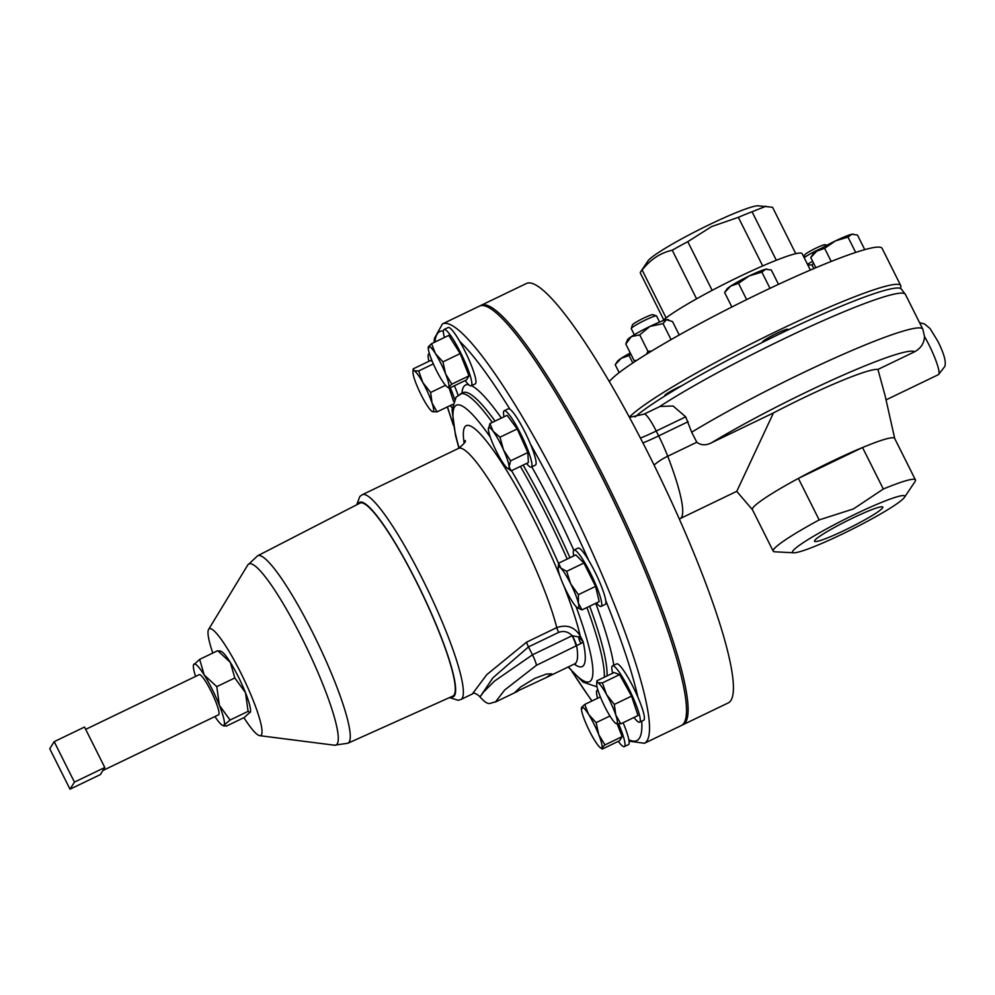 <?xml version="1.0" encoding="UTF-8"?>
<svg xmlns="http://www.w3.org/2000/svg" width="995" height="995" viewBox="0 0 995 995"><rect width="100%" height="100%" fill="white"/><g stroke="black" fill="none" stroke-linecap="round" stroke-linejoin="round"><path stroke-width="1.49" d="M534.75 678.391L546.404 674.063L551.752 673.814L546.106 677.62L515.174 692.134L520.621 686.998L534.75 678.391M844.929 530.136A38.171 3.694 153.4 0 0 882.776 507.077A38.171 3.694 153.4 0 0 852.379 518.221A38.171 3.694 153.4 0 0 814.519 541.255A38.171 3.694 153.4 0 0 844.929 530.136M803.935 257.22L804.731 254.869A11.418 1.107 -26.6 0 1 807.418 252.767A11.418 1.107 -26.6 0 1 817.952 247.208A11.418 1.107 -26.6 0 1 825.054 244.695L826.833 245.267M821.211 248.402A14.154 1.368 153.4 0 0 806.833 255.889A14.154 1.368 153.4 0 0 804.184 257.73M682.184 385.488A14.154 1.368 153.4 0 0 670.008 391.707A14.154 1.368 153.4 0 0 664.784 395.6L664.946 395.923M631.24 328.462L632.459 324.843A11.418 1.107 -26.6 0 1 636.676 321.82A11.418 1.107 -26.6 0 1 652.795 314.656L656.426 315.85A14.154 1.368 153.4 0 0 636.452 324.718A14.154 1.368 153.4 0 0 631.24 328.462A14.154 1.368 153.4 0 0 631.24 328.611L634.312 334.755M659.623 322.081L656.551 315.937A14.154 1.368 153.4 0 0 656.426 315.85M788.189 329.867L787.916 329.308A14.204 1.381 153.4 0 0 778.874 332.392A14.204 1.381 153.4 0 0 764.968 339.842A14.204 1.381 153.4 0 0 762.518 342.031L762.643 342.28M795.776 253.688L772.53 207.258L758.115 205.803A62.498 6.057 153.4 0 0 709.584 224.547A62.498 6.057 153.4 0 0 647.944 260.964L640.768 271.66A73.866 7.164 153.4 0 0 640.307 273.003L663.74 319.805M762.692 265.939L738.352 217.333L711.599 226.586L687.781 241.673A73.866 7.164 153.4 0 0 672.234 250.205C660.332 252.917 650.307 259.533 642.148 270.055A73.866 7.164 153.4 0 0 640.768 271.66M662.371 321.012A79.55 7.711 -26.6 0 1 738.8 276.908A79.55 7.711 -26.6 0 1 802.169 253.688L810.365 270.08M629.337 417.203A153.417 14.875 -26.6 0 1 778.538 330.352A153.417 14.875 -26.6 0 1 900.749 285.59A153.417 14.875 -26.6 0 1 900.214 288.314M609.288 381.595A153.417 14.875 -26.6 0 1 759.906 293.139A153.417 14.875 -26.6 0 1 882.105 248.364L900.749 285.59M596.428 602.945A31.255 4.888 -115.7 0 0 601.079 606.403A31.255 4.888 -115.7 0 0 590.57 573.381A31.255 4.888 -115.7 0 0 573.953 550.098A31.255 4.888 -115.7 0 0 573.767 555.894M601.079 606.403L605.209 604.425A31.255 4.888 -115.7 0 0 605.756 600.619A31.255 4.888 -115.7 0 0 594.687 571.391A31.255 4.888 -115.7 0 0 588.63 560.284A31.255 4.888 -115.7 0 0 578.083 548.108L573.953 550.098M597.945 690.269A31.255 4.888 -115.7 0 0 597.211 690.294A31.255 4.888 -115.7 0 0 596.838 690.629A31.255 4.888 -115.7 0 0 597.56 698.266M618.305 741.35A31.255 4.888 -115.7 0 0 624.325 746.598A31.255 4.888 -115.7 0 0 624.698 746.25A31.255 4.888 -115.7 0 0 618.641 723.937M624.325 746.598L628.454 744.608A31.255 4.888 -115.7 0 0 628.828 744.272A31.255 4.888 -115.7 0 0 628.828 739.733A31.255 4.888 -115.7 0 0 623.094 722.718M465.15 380.575A31.255 4.888 -115.7 0 0 471.17 385.824A31.255 4.888 -115.7 0 0 471.543 385.488A31.255 4.888 -115.7 0 0 461.344 354.17A31.255 4.888 -115.7 0 0 444.056 329.519A31.255 4.888 -115.7 0 0 443.683 329.867A31.255 4.888 -115.7 0 0 444.404 337.504M471.17 385.824L475.299 383.846A31.255 4.888 -115.7 0 0 475.66 383.498A31.255 4.888 -115.7 0 0 459.727 341.397A31.255 4.888 -115.7 0 0 448.173 327.529L444.056 329.519M633.989 717.47A31.255 4.888 -115.7 0 0 639.611 722.183A31.255 4.888 -115.7 0 0 638.056 710.256A31.255 4.888 -115.7 0 0 624.226 680.082A31.255 4.888 -115.7 0 0 612.485 665.879A31.255 4.888 -115.7 0 0 612.671 673.217M639.611 722.183L643.74 720.206A31.255 4.888 -115.7 0 0 642.173 708.266A31.255 4.888 -115.7 0 0 637.907 697.209A31.255 4.888 -115.7 0 0 616.614 663.889L612.485 665.879M526.517 463.446A31.255 4.888 -115.7 0 0 531.305 467.09A31.255 4.888 -115.7 0 0 526.454 446.419A31.255 4.888 -115.7 0 0 510.062 415.823A31.255 4.888 -115.7 0 0 504.191 410.773A31.255 4.888 -115.7 0 0 504.055 416.793M531.305 467.09L535.434 465.1A31.255 4.888 -115.7 0 0 530.434 444.056A31.255 4.888 -115.7 0 0 514.179 413.833A31.255 4.888 -115.7 0 0 509.888 409.181A31.255 4.888 -115.7 0 0 508.308 408.783L504.191 410.773M454.64 399.244A31.255 4.888 -115.7 0 0 454.342 398.311A31.255 4.888 -115.7 0 0 450.275 387.739M429.504 353.909A31.255 4.888 -115.7 0 0 428.77 353.934A31.255 4.888 -115.7 0 0 428.957 361.272M454.404 385.749A31.255 4.888 64.3 0 1 458.11 395.264M85.682 729.36L199.236 674.66A22.276 3.482 64.3 0 1 211.562 692.234A22.276 3.482 64.3 0 1 218.825 714.547A22.276 3.482 64.3 0 1 218.564 714.796L102.908 770.503M243.937 717.656A59.265 9.266 -115.7 0 0 259.77 735.678A59.265 9.266 -115.7 0 0 240.815 672.906A59.265 9.266 -115.7 0 0 208.602 629.425A59.265 9.266 -115.7 0 0 212.818 653.043M416.905 582.883A107.074 16.741 64.3 0 1 452.849 696.09L347.927 743.228A104.027 16.268 64.3 0 0 313.002 633.255A104.027 16.268 64.3 0 0 257.655 555.782L359.929 503.134A107.074 16.741 64.3 0 1 416.905 582.883M356.658 504.813L359.892 496.418L362.242 494.739A113.641 17.761 64.3 0 1 422.639 579.401A113.641 17.761 64.3 0 1 460.859 699.51L472.277 694.012L486.779 674.66L526.591 642.148L556.765 627.609C566.789 624.213 574.588 626.937 580.16 635.793L578.655 636.912L583.194 641.837L581.167 643.404L536.454 665.282L504.689 689.995L495.373 702.06L517.773 691.264M603.094 479.515A232.73 36.38 64.3 0 1 681.376 725.492L644.399 743.29A232.73 36.38 64.3 0 0 566.13 497.326A232.73 36.38 64.3 0 0 442.427 323.935L479.391 306.137A232.73 36.38 64.3 0 1 603.094 479.515M842.529 533.954A62.722 6.082 -26.6 0 1 793.823 552.785A62.722 6.082 -26.6 0 1 854.767 514.403A62.722 6.082 -26.6 0 1 904.393 497.413A62.722 6.082 -26.6 0 1 842.529 533.954M904.393 497.413L915.014 481.592A79.55 7.711 153.4 0 0 915.45 479.913A79.55 7.711 153.4 0 0 883.324 489.03L853.461 508.918L819.171 519.925A79.55 7.711 153.4 0 0 773.202 551.155A79.55 7.711 153.4 0 0 774.794 551.802L793.823 552.785M894.704 438.484L885.152 395.886L877.938 369.431L914.629 351.757C920.91 348.3 924.206 343.213 924.504 336.521L922.825 329.171L905.4 294.383L901.122 288.811A152.422 14.776 -26.6 0 0 780.068 333.748A152.422 14.776 -26.6 0 0 635.046 416.967M773.202 551.155L752.407 509.639A79.55 7.711 -26.6 0 1 798.376 478.408A79.55 7.711 -26.6 0 1 831.298 461.618A79.55 7.711 -26.6 0 1 862.528 447.514A79.55 7.711 -26.6 0 1 894.654 438.397L915.45 479.913M685.704 416.843L656.227 431.034A22.723 3.557 64.3 0 0 644.151 414.107L660.021 406.457L673.08 405.997L685.704 416.843L691.674 432.203L696.798 442.24C701.114 445.462 706.04 445.623 711.574 442.725L773.451 412.925A96.415 9.341 -26.6 0 1 802.555 398.311A96.415 9.341 -26.6 0 1 877.938 369.431M773.451 412.925L736.81 491.294L679.324 518.992M480.237 305.801A232.73 36.38 64.3 0 1 481.02 305.353A232.73 36.38 64.3 0 1 604.711 478.744A232.73 36.38 64.3 0 1 682.993 724.708A232.73 36.38 64.3 0 1 682.147 725.032M682.993 724.708L728.29 702.893A232.73 36.38 -115.7 0 0 650.021 456.916A232.73 36.38 -115.7 0 0 526.318 283.538L481.02 305.353M819.171 519.925L798.376 478.408L862.528 447.514L883.324 489.03M250.429 712.01A34.091 5.336 -115.7 0 0 250.454 711.91A34.091 5.336 -115.7 0 0 245.504 692.707L248.091 711.363L230.056 720.057L219.373 705.293A34.091 5.336 -115.7 0 0 204.186 674.958A34.091 5.336 -115.7 0 0 193.702 664.386A34.091 5.336 -115.7 0 0 193.478 664.958A34.091 5.336 -115.7 0 0 195.592 676.413M219.721 650.78L221.363 651.526A34.091 5.336 64.3 0 1 230.318 662.371A34.091 5.336 64.3 0 1 245.504 692.707L234.82 677.956L216.786 686.637L219.373 705.293A34.091 5.336 -115.7 0 1 224.086 725.069L230.056 720.057M480.013 696.935L483.495 692.134L494.44 681.14L532.462 654.834L572.137 635.718C568.282 631.663 563.792 630.544 558.668 632.372L528.494 646.912L492.948 677.782L480.013 696.935C489.204 707.209 489.814 702.47 495.373 702.06M576.142 646.178A11.368 1.779 64.3 0 0 572.137 635.718L578.655 636.912A11.368 7.214 -86.5 0 0 581.167 643.404M546.106 677.62L574.65 663.876A130.917 20.472 -115.7 0 0 576.665 645.917A11.368 1.43 -116.7 0 0 572.386 635.718M214.932 716.549A34.091 5.336 -115.7 0 0 222.557 725.343A34.091 5.336 -115.7 0 0 224.086 725.069L226.213 726.188L244.26 717.494L250.454 711.91M219.833 651.8L217.706 650.68L199.672 659.374L204.186 674.958L216.786 686.637M217.706 650.68L230.318 662.371L234.82 677.956M222.557 725.343L224.211 726.089L224.086 725.069M250.218 712.482L248.091 711.363M193.478 664.958L199.672 659.374M70.011 789.197L74.438 782.12L54.19 741.661L49.75 748.75L70.011 789.197L100.346 774.595L104.786 767.506L74.438 782.12M104.786 767.506L84.525 727.046L54.19 741.661M433.335 363.896L418.671 370.961L414.119 370.787L413.174 368.871L430.375 360.588L432.228 361.284M431.929 411.358L432.526 411.694A22.723 3.557 64.3 0 1 431.929 411.358A22.723 3.557 64.3 0 1 423.808 399.903A22.723 3.557 64.3 0 1 414.592 379.443A22.723 3.557 64.3 0 1 412.962 371.968L413.174 368.871M445.511 385.301L430.636 392.465L422.838 382.577L418.671 370.961M452.713 404.343L437.091 411.868L432.054 403.037L430.636 392.465M449.18 388.212L453.583 401.458M412.962 371.968A22.723 3.557 64.3 0 1 414.119 370.787A22.723 3.557 64.3 0 1 422.838 382.577A22.723 3.557 -115.7 0 1 432.054 403.037A22.723 3.557 64.3 0 1 432.526 411.694L437.091 411.868M450.275 405.525A31.255 4.888 -115.7 0 0 452.165 407.863M507.338 468.197A22.723 3.557 -115.7 0 1 504.328 464.889A22.723 3.557 64.3 0 1 493.968 446.27A22.723 3.557 64.3 0 1 488.383 429.467A22.723 3.557 64.3 0 1 488.371 428.82A22.723 3.557 64.3 0 1 493.147 431.283L489.913 423.596L507.114 415.313L517.201 428.932L527.835 452.551L528.382 462.551L511.181 470.834L509.092 466.705L510.622 460.834L503.507 449.902A22.723 3.557 64.3 0 1 509.092 466.705A22.723 3.557 -115.7 0 1 507.338 468.197L511.181 470.834M493.147 431.283A22.723 3.557 64.3 0 1 503.507 449.902L499.987 437.215L493.147 431.283M489.913 423.596L488.383 429.467M517.201 428.932L499.987 437.215M527.835 452.551L510.622 460.834M596.888 680.816L614.089 672.533L619.587 674.622L631.551 696.127L638.006 715.529L620.805 723.825L615.768 714.982A22.723 3.557 64.3 0 1 616.241 723.639A22.723 3.557 64.3 0 1 615.644 723.303A22.723 3.557 64.3 0 1 607.51 711.848A22.723 3.557 -115.7 0 1 598.306 691.388A22.723 3.557 64.3 0 1 596.677 683.926A22.723 3.557 64.3 0 1 597.833 682.732A22.723 3.557 64.3 0 1 606.552 694.535A22.723 3.557 64.3 0 1 615.768 714.982L614.338 704.41L606.552 694.535L602.385 682.906L597.833 682.732L596.888 680.816L596.677 683.926M615.644 723.303L620.805 723.825M631.551 696.127L614.338 704.41M619.587 674.622L602.385 682.906M431.556 343.685L448.757 335.402L460.175 353.586L469.018 375.849L466.456 379.941L449.255 388.237L448.733 387.055A22.723 3.557 64.3 0 1 447.203 386.943A22.723 3.557 64.3 0 1 441.743 380.015A22.723 3.557 64.3 0 1 431.619 359.78A22.723 3.557 64.3 0 1 428.236 347.566A22.723 3.557 64.3 0 1 428.472 346.608A22.723 3.557 64.3 0 1 435.462 353.648A22.723 3.557 64.3 0 1 445.586 373.871L442.974 361.869L435.462 353.648L431.556 343.685L428.472 346.608L428.994 347.777M448.733 387.055A22.723 3.557 -115.7 0 0 445.586 373.871L451.817 384.145L448.733 387.055L449.255 388.237M469.018 375.849L451.817 384.145M460.175 353.586L442.974 361.869M617.111 723.85L622.173 736.623L619.624 740.715L602.41 748.999L601.888 747.83A22.723 3.557 64.3 0 1 600.371 747.718A22.723 3.557 64.3 0 1 594.898 740.778A22.723 3.557 64.3 0 1 584.774 720.554A22.723 3.557 -115.7 0 1 581.391 708.328L581.416 707.93M598.741 734.646A22.723 3.557 64.3 0 1 601.888 747.83L604.972 744.907L598.741 734.646L596.129 722.644L588.617 714.422A22.723 3.557 64.3 0 1 598.741 734.646M582.162 708.552L581.627 707.37A22.723 3.557 64.3 0 1 588.617 714.422L584.712 704.46L581.627 707.37A22.723 3.557 -115.7 0 0 581.391 708.328M602.41 748.999L601.888 747.83M622.173 736.623L604.972 744.907M609.935 715.99L596.129 722.644M600.358 696.923L584.712 704.46M558.618 563.182L575.819 554.899L583.891 563.033L595.582 586.391L599.214 601.614L582.013 609.898L578.381 603.157A22.723 3.557 64.3 0 1 577.112 607.522A22.723 3.557 64.3 0 1 576.167 606.701A22.723 3.557 -115.7 0 1 566.292 590.955A22.723 3.557 64.3 0 1 558.63 571.665A22.723 3.557 64.3 0 1 558.145 568.145A22.723 3.557 64.3 0 1 560.844 568.12A22.723 3.557 64.3 0 1 570.72 583.866A22.723 3.557 64.3 0 1 578.381 603.157L578.381 594.674L570.72 583.866L566.677 571.317L560.844 568.12L558.618 563.182L558.145 568.145M577.199 607.584L582.013 609.898M595.582 586.391L578.381 594.674M583.891 563.033L566.677 571.317M766.05 206.201L752.046 211.761L776.324 260.255M696.587 298.823L672.234 250.205M642.148 270.055L666.115 317.902M687.781 241.673L712.159 290.353M752.046 211.761A73.866 7.164 153.4 0 0 738.352 217.333M767.07 269.098A22.723 2.201 153.4 0 0 766.921 269.085A22.723 2.201 153.4 0 0 765.677 269.235A22.723 2.201 153.4 0 0 749.272 275.901L761.859 272.083L765.677 269.235L771.312 270.006L778.5 284.346M730.653 286.112A22.723 2.201 153.4 0 0 726.86 289.147L724.609 292.493L730.653 286.112A22.723 2.201 -26.6 0 1 749.272 275.901L738.501 283.326L730.653 286.112M731.872 306.995L724.609 292.493M746.648 299.607L738.501 283.326M769.993 288.326L761.859 272.083M816.783 251.126A22.723 2.201 153.4 0 0 812.99 254.16L810.738 257.518L816.783 251.126L824.631 248.34L835.414 240.914A22.723 2.201 153.4 0 0 816.783 251.126M855.675 252.431L847.989 237.096L835.414 240.914A22.723 2.201 -26.6 0 1 851.819 234.248L857.454 235.019L864.767 249.645M853.2 234.111A22.723 2.201 153.4 0 0 853.051 234.099A22.723 2.201 153.4 0 0 851.819 234.248L847.989 237.096M815.863 267.742L810.738 257.518M831.198 261.449L824.631 248.34M630.283 352.989A22.723 2.201 153.4 0 0 621.228 358.299A22.723 2.201 153.4 0 0 617.447 361.334L615.184 364.692L621.228 358.299L629.089 355.526L630.805 354.033M632.808 362.964L629.089 355.526M619.164 372.627L615.184 364.692M649.959 326.41L639.71 334.88L631.34 336.621A22.723 2.201 153.4 0 0 627.435 339.867L625.805 344.046L631.34 336.621A22.723 2.201 153.4 0 1 649.959 326.41A22.723 2.201 153.4 0 1 666.364 319.756L663.056 323.624L649.959 326.41M668.851 319.905L667.844 319.631A22.723 2.201 153.4 0 0 666.364 319.756L672.52 321.547L679.249 334.979M636.564 360.488L634.026 360.451L635.444 361.222M651.625 351.061L647.919 351.285L646.439 354.232M671.065 339.618L663.056 323.624M647.919 351.285L639.71 334.88M634.026 360.451L625.805 344.046M813.537 263.103L811.97 264.906L807.853 265.043M812.654 261.337A22.723 2.201 153.4 0 0 807.455 264.26M813.823 268.6L811.97 264.906M208.602 629.425L247.705 565.098A100.47 15.709 64.3 0 1 302.306 638.79A100.47 15.709 64.3 0 1 334.444 745.205L347.927 743.228M358.063 504.092A107.908 16.865 64.3 0 1 416.98 582.759A107.908 16.865 64.3 0 1 450.946 696.935M362.242 494.739L458.508 448.384A113.641 17.761 64.3 0 1 518.905 533.046A113.641 17.761 64.3 0 1 556.765 627.609A5.721 0.895 -115.7 0 0 558.668 632.372M464.18 443.235A130.643 20.422 64.3 0 1 535.696 523.109A130.643 20.422 64.3 0 1 560.073 576.491M563.742 585.607A130.643 20.422 64.3 0 1 580.16 635.793L583.194 641.837A136.638 21.368 64.3 0 1 574.239 664.075M511.529 470.66A153.454 23.992 64.3 0 1 537.922 519.552A153.454 23.992 64.3 0 1 558.568 563.481M576.08 606.614A153.454 23.992 64.3 0 1 568.468 666.849M520.385 466.406A161.911 25.31 64.3 0 1 546.267 514.602A161.911 25.31 64.3 0 1 567.212 559.041M586.926 607.522A161.911 25.31 64.3 0 1 604.276 677.259M523.134 465.075A161.911 25.31 64.3 0 1 549.016 513.283A161.911 25.31 64.3 0 1 569.961 557.722M589.674 606.204A161.911 25.31 64.3 0 1 607.025 675.928M458.906 448.185L455.511 435.4L452.041 409.803L456.145 397.117L462.961 392.652A161.911 25.31 64.3 0 1 495.075 421.109M461.941 393.149A167.633 26.206 64.3 0 1 468.695 384.717M471.493 385.674A167.633 26.206 64.3 0 1 501.38 418.074M531.778 466.854A167.633 26.206 64.3 0 1 554.675 509.937A167.633 26.206 64.3 0 1 573.804 550.198M530.434 444.056A227.009 35.484 64.3 0 1 560.471 500.672A227.009 35.484 64.3 0 1 588.63 560.284M605.756 600.619A227.009 35.484 64.3 0 1 637.907 697.209M641.713 721.176A227.009 35.484 64.3 0 1 628.828 739.733M591.988 700.953A227.009 35.484 64.3 0 1 572.399 671.986M919.579 322.691L924.616 323.997L930.064 328.561L938.024 341.534C946.556 359.033 945.337 363.125 944.951 366.272L938.459 374.63A28.183 4.403 -115.7 0 0 928.982 344.855A28.183 4.403 -115.7 0 0 924.504 336.521M659.25 406.831A153.64 14.888 -26.6 0 1 783.028 339.22A153.64 14.888 -26.6 0 1 905.4 294.383M691.674 432.203A153.64 14.888 -26.6 0 1 800.44 374.008A153.64 14.888 -26.6 0 1 922.825 329.171M595.719 603.293A167.633 26.206 64.3 0 1 613.815 665.245M459.727 341.397A227.009 35.484 64.3 0 1 509.888 409.181M434.939 342.056A227.009 35.484 64.3 0 1 443.372 331.024M453.297 424.678A227.009 35.484 64.3 0 1 447.451 406.88M640.407 438.086A34.551 3.346 153.4 0 0 656.227 431.034L658.665 435.897A39.999 6.256 64.3 0 1 667.72 456.245A113.641 17.761 64.3 0 1 680.207 518.557M688.142 421.706L658.665 435.897A34.551 3.346 153.4 0 1 642.907 442.924M696.798 442.24L667.72 456.245A34.551 15.634 -21.1 0 0 654.076 465.088M711.574 442.725A136.365 13.221 -26.6 0 1 837.293 377.727A136.365 13.221 -26.6 0 1 914.629 351.757M460.212 393.983A161.911 25.31 64.3 0 1 492.326 422.44M459.105 448.073A153.454 23.992 64.3 0 1 490.286 437.116M526.591 642.148A5.721 0.895 -115.7 0 0 528.494 646.912L532.462 654.834A11.368 1.779 64.3 0 1 536.454 665.282M428.77 353.934L429.417 353.623M259.77 735.678L334.444 745.205M449.504 697.582L458.135 700.293L460.859 699.51M458.508 448.384C463.906 443.969 466.157 441.357 465.262 440.549M568.145 667.011L583.194 682.197L597.012 686.836M571.951 671.476L591.838 701.027M629.051 741.151L644.399 743.29M938.459 374.63L886.047 399.878M752.444 509.714L736.71 491.331M644.151 414.107L629.437 417.378M453.409 425.35L447.327 406.943M434.143 342.442L434.392 338.462L442.427 323.935M247.705 565.098L257.655 555.782M472.277 694.012C473.558 692.408 476.07 693.279 479.851 696.6L479.851 696.6M575.62 663.665L574.65 663.876M447.203 386.943L448.733 388.038M597.211 690.294L597.858 689.983M600.371 747.718L601.888 748.8"/></g></svg>
